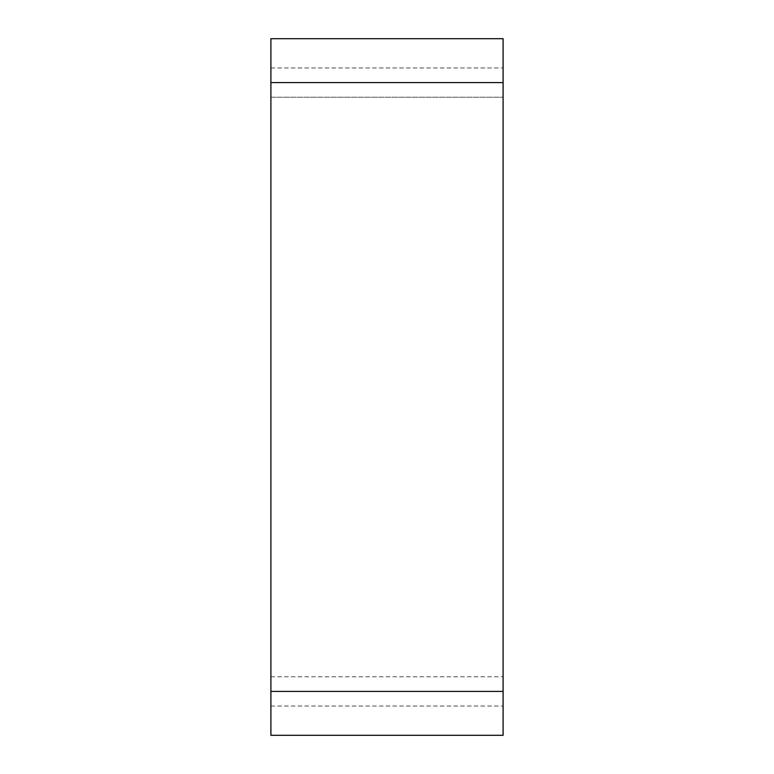 <?xml version="1.0" encoding="UTF-8"?>
<svg xmlns="http://www.w3.org/2000/svg" width="774" height="774" viewBox="0 0 774 774"><rect width="100%" height="100%" fill="white"/><g stroke="black" fill="none" stroke-linecap="round" stroke-linejoin="round"><path stroke-width="0.58" stroke-dasharray="3.87 2.9" d="M270.9 691.414L270.9 735.3L503.1 735.3L503.1 38.7L270.9 38.7L270.9 691.414L503.1 691.414M503.1 97.214L503.1 706.043L503.1 67.957L503.1 97.214L270.9 97.214L270.9 706.043L270.9 67.957L270.9 97.214L503.1 97.214M270.9 706.043L503.1 706.043L270.9 706.043M270.9 67.957L503.1 67.957L270.9 67.957M270.9 82.586L503.1 82.586M270.9 676.786L503.1 676.786L270.9 676.786"/><path stroke-width="1.16" d="M270.9 82.586L270.9 735.3L503.1 735.3L503.1 38.7L270.9 38.7L270.9 82.586L503.1 82.586M270.9 691.414L503.1 691.414"/></g></svg>
